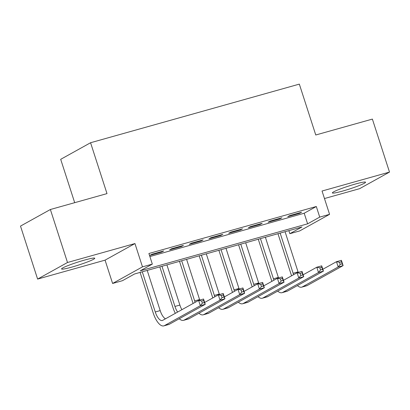 <?xml version="1.0" encoding="UTF-8"?>
<svg xmlns="http://www.w3.org/2000/svg" width="410" height="410" viewBox="0 0 410 410"><rect width="100%" height="100%" fill="white"/><g stroke="black" fill="none" stroke-linecap="round" stroke-linejoin="round"><path stroke-width="0.61" d="M71.858 267.1A17.44 1.522 162.1 0 0 94.756 258.238A17.44 1.522 162.1 0 0 84.46 260.104A17.44 1.522 162.1 0 0 61.561 268.96A17.44 1.522 162.1 0 0 71.858 267.1M342.657 191.065A17.44 1.522 162.1 0 0 365.556 182.209A17.44 1.522 162.1 0 0 355.255 184.07A17.44 1.522 162.1 0 0 332.361 192.931A17.44 1.522 162.1 0 0 342.657 191.065M122.446 280.696L112.601 283.459L142.48 266.869L152.325 264.107L140.215 270.831L307.618 223.829L319.728 217.105L329.579 214.338L299.695 230.927L289.849 233.695L301.965 226.966L134.562 273.972L122.446 280.696M105.068 260.145L134.951 243.555L67.496 262.497L50.379 209.505L20.5 226.094L37.617 279.082L105.068 260.145L112.601 283.459M74.692 202.678L60.69 159.326L90.569 142.736L299.331 84.122L315.761 134.992L372.382 119.095L389.5 172.082L322.045 191.024L329.579 214.338M324.474 198.542L359.621 188.672L389.5 172.082M288.865 230.645L289.849 233.695M67.496 262.497L37.617 279.082M163.728 250.951L151.91 254.272L149.891 255.394L161.709 252.073L163.728 250.951M183.424 245.421L171.605 248.742L169.586 249.864L181.404 246.543L183.424 245.421M203.119 239.896L191.301 243.212L189.282 244.334L201.1 241.013L203.119 239.896M222.809 234.366L210.996 237.682L208.977 238.804L220.795 235.483L222.809 234.366M242.505 228.836L230.692 232.152L228.672 233.275L240.485 229.954L242.505 228.836M262.2 223.306L250.382 226.622L248.363 227.745L260.181 224.424L262.2 223.306M281.895 217.777L270.077 221.092L268.058 222.215L279.876 218.894L281.895 217.777M149.891 256.558L304.194 213.231L316.305 206.507L148.902 253.508L152.325 264.107M301.591 212.247L289.773 215.563L287.753 216.685L299.572 213.364L301.591 212.247M134.951 243.555L142.48 266.869M316.305 206.507L319.728 217.105M50.379 209.505L107 193.607L90.569 142.736M304.194 213.231L307.618 223.829M299.408 212.857L299.572 213.364M279.712 218.386L279.876 218.894M260.017 223.916L260.181 224.424M240.321 229.446L240.485 229.954M220.631 234.976L220.795 235.483M200.936 240.506L201.1 241.013M181.24 246.036L181.404 246.543M161.545 251.566L161.709 252.073M291.592 275.807A16.769 6.77 74.3 0 1 291.105 274.387L277.965 233.705M285.068 231.711L298.044 271.886A11.178 4.515 -105.7 0 0 298.229 272.435M280.148 233.095L293.124 273.27A11.178 4.515 -105.7 0 0 293.621 274.68M322.819 269.278L336.482 261.693L341.402 260.314L343.114 265.608L307.218 285.539A16.769 6.77 74.3 0 1 306.618 285.79L301.693 287.169A16.769 6.77 74.3 0 1 297.424 285.575M342.176 263.85L341.489 261.734L339.521 262.287L340.203 264.404L342.176 263.85L343.114 265.608L338.194 266.992L302.293 286.923A16.769 6.77 74.3 0 1 301.693 287.169M340.203 264.404L338.194 266.992L336.482 261.693L339.521 262.287M341.489 261.734L341.402 260.314M271.897 281.337A16.769 6.77 74.3 0 1 271.41 279.917L258.269 239.235M265.378 237.241L278.349 277.416A11.178 4.515 -105.7 0 0 278.534 277.965M260.452 238.625L273.429 278.795A11.178 4.515 -105.7 0 0 273.926 280.209M303.123 274.808L316.786 267.223L321.712 265.839L323.418 271.138L287.523 291.069A16.769 6.77 74.3 0 1 286.923 291.32L281.998 292.699A16.769 6.77 74.3 0 1 277.729 291.105M322.48 269.38L321.794 267.264L319.826 267.817L320.512 269.934L322.48 269.38L323.418 271.138L318.498 272.522L282.603 292.453A16.769 6.77 74.3 0 1 281.998 292.699M320.512 269.934L318.498 272.522L316.786 267.223L319.826 267.817M321.794 267.264L321.712 265.839M252.201 286.867A16.769 6.77 74.3 0 1 251.714 285.447L238.574 244.765M245.682 242.771L258.659 282.946A11.178 4.515 -105.7 0 0 258.838 283.494M240.757 244.155L253.734 284.325A11.178 4.515 -105.7 0 0 254.231 285.739M283.428 280.337L297.091 272.752L302.016 271.369L303.728 276.668L267.827 296.599A16.769 6.77 74.3 0 1 267.228 296.85L262.303 298.229A16.769 6.77 74.3 0 1 258.034 296.635M302.785 274.91L302.103 272.793L300.13 273.347L300.817 275.464L302.785 274.91L303.728 276.668L298.803 278.052L262.907 297.983A16.769 6.77 74.3 0 1 262.303 298.229M300.817 275.464L298.803 278.052L297.091 272.752L300.13 273.347M302.103 272.793L302.016 271.369M232.506 292.397A16.769 6.77 74.3 0 1 232.019 290.977L218.878 250.295M225.987 248.301L238.963 288.476A11.178 4.515 -105.7 0 0 239.148 289.024M221.062 249.685L234.038 289.855A11.178 4.515 -105.7 0 0 234.54 291.269M263.738 285.867L277.396 278.282L282.321 276.899L284.033 282.198L248.137 302.129A16.769 6.77 74.3 0 1 247.532 302.38L242.612 303.759A16.769 6.77 74.3 0 1 238.338 302.165M283.09 280.44L282.408 278.323L280.435 278.877L281.122 280.993L283.09 280.44L284.033 282.198L279.107 283.582L243.212 303.513A16.769 6.77 74.3 0 1 242.612 303.759M281.122 280.993L279.107 283.582L277.396 278.282L280.435 278.877M282.408 278.323L282.321 276.899M212.81 297.926A16.769 6.77 74.3 0 1 212.324 296.507L199.183 255.825M206.291 253.831L219.268 294.006A11.178 4.515 -105.7 0 0 219.452 294.554M201.366 255.215L214.343 295.385A11.178 4.515 -105.7 0 0 214.845 296.799M244.042 291.397L257.7 283.812L262.625 282.428L264.337 287.728L228.442 307.659A16.769 6.77 74.3 0 1 227.837 307.91L222.917 309.289A16.769 6.77 74.3 0 1 218.648 307.695M263.394 285.97L262.713 283.853L260.745 284.407L261.426 286.523L263.394 285.97L264.337 287.728L259.412 289.111L223.517 309.043A16.769 6.77 74.3 0 1 222.917 309.289M261.426 286.523L259.412 289.111L257.7 283.812L260.745 284.407M262.713 283.853L262.625 282.428M193.12 303.456A16.769 6.77 74.3 0 1 192.633 302.037L179.493 261.354M186.596 259.361L199.573 299.536A11.178 4.515 -105.7 0 0 199.757 300.084M181.676 260.745L194.647 300.914A11.178 4.515 -105.7 0 0 195.15 302.329M224.347 296.927L238.01 289.342L242.93 287.958L244.642 293.258L208.746 313.189A16.769 6.77 74.3 0 1 208.147 313.44L203.222 314.818A16.769 6.77 74.3 0 1 198.952 313.225M243.704 291.5L243.017 289.383L241.049 289.937L241.731 292.053L243.704 291.5L244.642 293.258L239.717 294.641L203.821 314.572A16.769 6.77 74.3 0 1 203.222 314.818M241.731 292.053L239.717 294.641L238.01 289.342L241.049 289.937M243.017 289.383L242.93 287.958M175.331 313.332A16.769 6.77 74.3 0 1 172.938 307.567L159.797 266.884M166.906 264.891L179.877 305.066A11.178 4.515 -105.7 0 0 181.902 309.683M161.981 266.274L174.957 306.444A11.178 4.515 -105.7 0 0 177.612 312.066M204.651 302.457L218.315 294.872L223.235 293.488L224.946 298.787L189.051 318.719A16.769 6.77 74.3 0 1 188.451 318.965L183.526 320.348A16.769 6.77 74.3 0 1 179.257 318.755M224.009 297.03L223.322 294.913L221.354 295.466L222.041 297.583L224.009 297.03L224.946 298.787L220.026 300.171L184.126 320.102A16.769 6.77 74.3 0 1 183.526 320.348M222.041 297.583L220.026 300.171L218.315 294.872L221.354 295.466M223.322 294.913L223.235 293.488M142.285 271.799L155.262 311.974A11.178 4.515 -105.7 0 0 162.319 320.497A11.178 4.515 -105.7 0 0 162.724 320.333L198.619 300.402L203.544 299.018L205.256 304.317L200.331 305.701L164.436 325.632A16.769 6.77 74.3 0 1 163.831 325.878A16.769 6.77 74.3 0 1 153.243 313.096L140.102 272.414M147.21 270.421L160.187 310.595A11.178 4.515 -105.7 0 0 165.45 318.816M204.313 302.559L203.626 300.443L201.659 300.996L202.345 303.113L204.313 302.559L205.256 304.317L169.356 324.248A16.769 6.77 74.3 0 1 168.756 324.494L163.831 325.878M202.345 303.113L200.331 305.701L198.619 300.402L201.659 300.996M203.626 300.443L203.544 299.018M298.044 271.886L293.124 273.27M307.218 285.539L302.293 286.923M278.349 277.416L273.429 278.795M287.523 291.069L282.603 292.453M258.659 282.946L253.734 284.325M267.827 296.599L262.907 297.983M238.963 288.476L234.038 289.855M248.137 302.129L243.212 303.513M219.268 294.006L214.343 295.385M228.442 307.659L223.517 309.043M199.573 299.536L194.647 300.914M208.746 313.189L203.821 314.572M179.877 305.066L174.957 306.444M189.051 318.719L184.126 320.102M160.187 310.595L155.262 311.974M169.356 324.248L164.436 325.632"/></g></svg>
